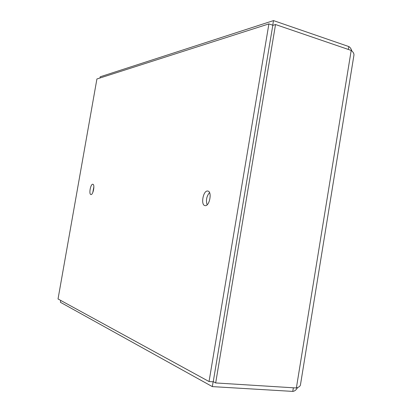 <?xml version="1.0" encoding="UTF-8"?>
<svg xmlns="http://www.w3.org/2000/svg" width="412" height="412" viewBox="0 0 412 412"><rect width="100%" height="100%" fill="white"/><g stroke="black" fill="none" stroke-linecap="round" stroke-linejoin="round"><path stroke-width="0.62" d="M353.959 55.002L300.43 385.029C300.075 386.307 298.731 387.29 296.377 387.98L215.677 382.944L213.251 381.636L272.796 25.389L275.53 24.529L351.194 50.424C353.12 51.938 354.042 53.467 353.959 55.002L353.903 55.347M60.713 300.436L60.389 302.269L212.329 386.611L213.133 381.8M212.329 386.611L292.767 391.4C294.642 391.209 296.254 389.927 297.598 387.553M293.354 387.79L292.767 391.4M207.107 204.821C205.763 200.32 206.572 196.246 209.528 192.595M92.793 192.533L93.874 186.811M272.739 25.199L273.506 20.6L100.204 76.797L99.992 77.992M351.786 50.918C351.178 48.796 350.19 47.344 348.825 46.561L273.506 20.6M348.356 49.45L348.825 46.561M215.677 382.944L275.53 24.529M273.063 25.307L268.907 23.891L96.913 78.98L58.03 298.968L209.044 381.543L268.907 23.891M213.617 381.831L209.044 381.543M92.772 184.252L92.849 184.262C95.146 184.432 93.107 195.211 90.908 194.531C88.657 194.366 90.558 183.881 92.772 184.252M207.607 191.024L207.854 191.055C212.438 191.59 209.414 206.855 204.975 205.609C200.515 205.099 203.168 190.421 207.607 191.024M296.377 387.98L351.194 50.424"/></g></svg>

